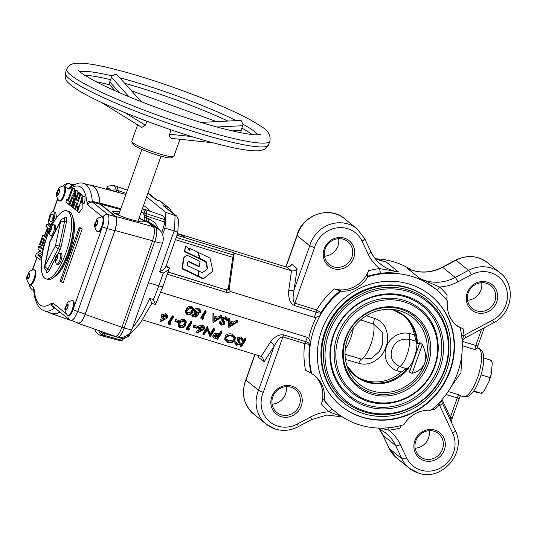 <?xml version="1.0" encoding="UTF-8"?>
<svg xmlns="http://www.w3.org/2000/svg" width="537" height="537" viewBox="0 0 537 537"><rect width="100%" height="100%" fill="white"/><g stroke="black" fill="none" stroke-linecap="round" stroke-linejoin="round"><path stroke-width="0.81" d="M354.333 374.86A38.63 36.254 128.9 0 0 365.073 380.384A38.63 36.254 128.9 0 0 401.226 372.074L396.863 370.611C387.372 367.664 382.727 356.293 386.331 347.016C389.359 337.572 400.394 330.893 409.953 333.652L414.416 334.833A38.63 36.254 128.9 0 0 402.864 314.776M366.368 315.722L374.651 318.448C378.37 319.488 381.693 322.086 384.613 326.248C388.217 333.511 388.634 340.384 385.855 346.875C383.901 353.708 379.189 358.978 371.705 362.683C367.355 364.341 363.039 364.563 358.756 363.341L345.466 359.421M414.416 334.833L416.927 344.11L419.88 342.68L422.324 344.519C425.754 351.473 426.579 357.575 424.794 362.824C422.887 368.013 418.659 371.523 412.107 373.363L409.456 372.128L419.88 342.68M362.321 417.303A71.166 66.789 128.9 0 0 445.012 382.109A71.166 66.789 128.9 0 0 430.62 295.363A71.166 66.789 128.9 0 0 409.483 284.133A71.166 66.789 128.9 0 0 326.791 319.327A71.166 66.789 128.9 0 0 341.183 406.079A71.166 66.789 128.9 0 0 362.321 417.303M430.439 295.216A71.166 66.789 -51.1 0 1 444.602 381.935A71.166 66.789 -51.1 0 1 361.972 417.021A71.166 66.789 -51.1 0 1 341.008 405.932M459.464 327.295L460.135 327.859A79.295 74.421 -51.1 0 1 430.942 410.288A28.468 26.716 -51.1 0 0 403.898 424.673A79.295 74.421 -51.1 0 1 359.629 424.915A79.295 74.421 -51.1 0 1 336.075 412.403A79.295 74.421 -51.1 0 1 324.214 400.152L323.67 399.709A79.295 74.421 128.9 0 0 332.765 409.61L336.075 412.403M462.015 352.413L460.954 372.725L451.442 386.271M448.194 391.513L459.276 394.923L460.236 395.668M381.404 260.747L385.841 261.707L381.337 260.774M368.557 270.729A83.363 78.234 -51.1 0 1 379.679 268.594L398.407 271.85C393.641 271.91 387.842 272.434 380.995 273.42A79.295 74.421 128.9 0 0 367.362 276.327C367.053 275.233 367.456 273.367 368.557 270.729A28.468 26.716 -51.1 0 1 334.296 288.953L340.861 291.155A28.468 26.716 -51.1 0 0 367.905 276.763A79.295 74.421 -51.1 0 1 435.729 289.034A79.295 74.421 -51.1 0 1 447.589 301.284A28.468 26.716 -51.1 0 0 456.853 325.61A28.468 26.716 -51.1 0 0 460.135 327.859M435.729 289.034L419.887 278.461L439.548 287.02A83.363 78.234 -51.1 0 1 447.12 294.907L446.703 300.136M479.897 378.363A24.037 7.773 107.1 0 1 469.794 395.219C468.499 396.534 466.304 396.997 463.203 396.595A25.414 8.216 -72.9 0 0 477.507 377.813A25.414 8.216 -72.9 0 0 478.152 348.01C480.944 349.419 482.501 351.03 482.83 352.849A24.037 7.773 107.1 0 1 479.897 378.363M177.022 235.152A6.102 0.738 19.5 0 0 180.365 236.314A6.102 0.738 19.5 0 0 184.292 237.132A6.102 0.738 19.5 0 0 177.499 233.796M487.388 282.153A16.318 15.311 -51.1 0 1 496.738 301.962A16.318 15.311 -51.1 0 1 476.574 312.682A16.318 15.311 -51.1 0 1 467.224 292.873A16.318 15.311 -51.1 0 1 487.388 282.153M486.441 283.281A14.741 13.834 -51.1 0 1 490.825 285.61A14.741 13.834 -51.1 0 1 493.805 303.58A14.741 13.834 -51.1 0 1 476.675 310.869A14.741 13.834 -51.1 0 1 472.298 308.54A14.741 13.834 -51.1 0 1 469.318 290.571A14.741 13.834 -51.1 0 1 486.441 283.281M481.682 282.704A14.741 13.834 -51.1 0 1 467.539 300.217M434.99 430.124A16.318 15.311 -51.1 0 1 444.341 449.932A16.318 15.311 -51.1 0 1 424.176 460.659A16.318 15.311 -51.1 0 1 414.826 440.85A16.318 15.311 -51.1 0 1 434.99 430.124M434.044 431.258A14.741 13.834 -51.1 0 1 438.42 433.581A14.741 13.834 -51.1 0 1 441.407 451.55A14.741 13.834 -51.1 0 1 424.277 458.84A14.741 13.834 -51.1 0 1 419.894 456.517A14.741 13.834 -51.1 0 1 416.913 438.548A14.741 13.834 -51.1 0 1 434.044 431.258M429.285 430.681A14.741 13.834 -51.1 0 1 415.135 448.187M291.947 386.11A16.318 15.311 -51.1 0 1 301.297 405.918A16.318 15.311 -51.1 0 1 281.133 416.638A16.318 15.311 -51.1 0 1 271.782 396.836A16.318 15.311 -51.1 0 1 291.947 386.11M291 387.237A14.741 13.834 -51.1 0 1 295.384 389.567A14.741 13.834 -51.1 0 1 298.364 407.536A14.741 13.834 -51.1 0 1 281.234 414.826A14.741 13.834 -51.1 0 1 276.857 412.497A14.741 13.834 -51.1 0 1 273.877 394.527A14.741 13.834 -51.1 0 1 291 387.237M286.241 386.66A14.741 13.834 -51.1 0 1 272.098 404.173M344.351 238.133A16.318 15.311 -51.1 0 1 353.702 257.941A16.318 15.311 -51.1 0 1 333.537 268.668A16.318 15.311 -51.1 0 1 324.187 248.859A16.318 15.311 -51.1 0 1 344.351 238.133M343.405 239.267A14.741 13.834 -51.1 0 1 347.781 241.59A14.741 13.834 -51.1 0 1 350.762 259.559A14.741 13.834 -51.1 0 1 333.638 266.849A14.741 13.834 -51.1 0 1 329.255 264.526A14.741 13.834 -51.1 0 1 326.274 246.557A14.741 13.834 -51.1 0 1 343.405 239.267M338.639 238.69A14.741 13.834 -51.1 0 1 324.496 256.203M408.409 288.161A67.098 62.97 -51.1 0 1 428.338 298.747A67.098 62.97 -51.1 0 1 441.911 380.538A67.098 62.97 -51.1 0 1 363.945 413.718A67.098 62.97 -51.1 0 1 344.009 403.133A67.098 62.97 -51.1 0 1 330.443 321.341A67.098 62.97 -51.1 0 1 408.409 288.161M428.338 298.747L427.707 298.236A67.098 62.97 128.9 0 0 407.778 287.657A67.098 62.97 128.9 0 0 329.812 320.837A67.098 62.97 128.9 0 0 343.385 402.629L344.009 403.133M407.939 291.457A64.044 60.11 -51.1 0 1 444.649 369.208A64.044 60.11 -51.1 0 1 365.502 411.308A64.044 60.11 -51.1 0 1 328.792 333.558A64.044 60.11 -51.1 0 1 407.939 291.457M407.784 289.913A65.219 61.211 -51.1 0 1 445.166 369.094A65.219 61.211 -51.1 0 1 364.563 411.966A65.219 61.211 -51.1 0 1 327.181 332.786A65.219 61.211 -51.1 0 1 407.784 289.913M367.18 406.549A58.963 55.338 -51.1 0 1 333.39 334.967A58.963 55.338 -51.1 0 1 406.254 296.209A58.963 55.338 -51.1 0 1 440.051 367.791A58.963 55.338 -51.1 0 1 367.18 406.549M367.026 405.012A57.788 54.237 -51.1 0 1 333.907 334.853A57.788 54.237 -51.1 0 1 405.321 296.867A57.788 54.237 -51.1 0 1 438.44 367.026A57.788 54.237 -51.1 0 1 367.026 405.012M404.233 301.922A52.861 49.612 -51.1 0 1 434.534 366.093A52.861 49.612 -51.1 0 1 369.208 400.844A52.861 49.612 -51.1 0 1 338.907 336.665A52.861 49.612 -51.1 0 1 404.233 301.922M404.079 300.378A54.036 50.713 -51.1 0 1 435.051 365.979A54.036 50.713 -51.1 0 1 368.268 401.501A54.036 50.713 -51.1 0 1 337.296 335.9A54.036 50.713 -51.1 0 1 404.079 300.378M371.564 394.185A45.746 42.933 -51.1 0 1 345.345 338.646A45.746 42.933 -51.1 0 1 401.877 308.574A45.746 42.933 -51.1 0 1 428.096 364.113A45.746 42.933 -51.1 0 1 371.564 394.185M371.403 392.648A44.571 41.832 -51.1 0 1 345.862 338.532A44.571 41.832 -51.1 0 1 400.944 309.231A44.571 41.832 -51.1 0 1 426.492 363.348A44.571 41.832 -51.1 0 1 371.403 392.648M396.863 370.611A6.102 2.302 108.4 0 1 399.783 366.543L406.214 368.644L408.603 367.623L409.456 372.128M424.794 362.824A42.698 40.074 -51.1 0 1 372.027 390.889A42.698 40.074 -51.1 0 1 348.137 369.147A42.698 40.074 -51.1 0 1 347.553 339.055A42.698 40.074 -51.1 0 1 395.97 309.923A42.698 40.074 -51.1 0 1 424.794 362.824M345.278 349.07A20.332 6.572 -72.9 0 0 350.708 338.115A20.332 6.572 -72.9 0 0 353.366 327.919M381.827 346.197L382.357 344.546L382.21 332.262L373.745 324.187L360.656 319.918M408.603 367.623A16.264 5.256 -72.9 0 0 414.363 357.159A16.264 5.256 -72.9 0 0 416.927 344.11M415.947 341.156L409.416 339.35A6.102 2.262 105 0 1 409.953 333.652M345.049 354.259L361.374 359.119L371.55 358.354L379.276 351.487L382.357 344.546M409.906 269.46L409.194 269.144M283.851 334.934A4.068 1.316 -72.9 0 0 282.918 336.894C280.415 336.82 277.481 339.955 274.105 346.291L264.097 361.804L262.425 357.065L261.183 356.393L270.265 342.317C274.488 336.645 279.018 334.182 283.851 334.934L305.607 341.626L307.332 337.343L308.748 338.505L310.628 342.317L309.654 344.754A4.068 2.725 20 0 0 305.607 341.626A4.068 1.316 107.1 0 0 304.68 343.586A4.068 0.765 -172.5 0 1 309.654 344.754A79.295 74.421 128.9 0 0 311.124 373.141L305.513 370.228A83.363 78.234 -51.1 0 1 304.68 343.586L282.918 336.894L263.251 392.433L258.525 390.305L245.805 379.934L254.833 354.44M477.104 348.701L477.87 345.841A3.047 0.369 19.5 0 1 475.816 345.486L481.595 329.154M476.99 348.352L475.285 349.708L462.283 345.707M289.745 266.943L291.571 264.11L297.109 268.587L294.122 289.772L309.708 245.765L297.149 235.615L286.06 266.929M189.635 248.248L189.286 250.678L187.614 247.275L185.487 246.248L184.372 251.544L199.361 258.774L199.771 258.431L197.663 252.122L189.635 248.248L189.004 250.101M168.034 272.058L226.513 290.054L168.074 271.944M226.265 289.852L228.413 288.221L229.024 288.711L229.272 288.423L230.245 291.47A4.068 3.819 -51.1 0 1 226.386 292.397L167.275 274.206M176.982 235.273L233.696 252.726A2.034 0.658 107.1 0 1 233.568 255.068L232.769 257.324L228.413 288.221M232.769 257.324L175.424 239.677M198.126 252.35L200.261 258.653L206.127 261.465L207.665 268.554L202.409 272.762L199.173 271.212L198.757 271.554L198.072 276.474L203.214 278.938L212.9 271.165L210.074 258.109L198.126 252.35L197.824 252.605M199.683 258.505L199.845 259.002L205.718 261.808L207.248 268.883M199.355 266.365L200.039 261.405L188.99 256.115A4.497 3.813 50.3 0 0 184.963 256.478L184.553 256.82A4.497 3.813 50.3 0 0 183.359 259.035L182.003 268.782L197.636 276.266L198.052 275.924L198.73 271.004L187.205 265.479L187.635 262.358A1.537 1.302 -129.7 0 1 189.42 261.606L199.355 266.365L198.938 266.708L189.004 261.949A1.537 1.302 -129.7 0 0 187.836 261.922M401.226 372.074L406.214 368.644M409.416 339.35C400.911 338.203 395.118 341.478 392.037 349.184C389.594 357.085 392.171 362.871 399.783 366.543A16.264 5.256 107.1 0 0 407.006 354.89A16.264 5.256 107.1 0 0 409.416 339.35M450.268 419.894L450.389 417.283A3.047 0.369 19.5 0 0 452.443 417.638L459.296 398.286A3.047 0.369 19.5 0 1 457.242 397.93A4.068 1.316 107.1 0 1 459.276 394.923M450.295 418.558L451.973 419.041L452.443 417.638M340.31 290.712A79.295 74.421 128.9 0 0 320.998 312.702L320.059 315.696L316.286 317.226L314.407 317.367L316.045 312.151A4.068 1.913 -160.9 0 0 320.998 312.702L316.608 309.896A83.363 78.234 -51.1 0 1 334.296 288.953M288.792 290.014A4.068 1.705 8 0 0 294.122 289.772C292.571 297.337 292.813 301.814 294.853 303.197L316.608 309.896A4.068 1.316 107.1 0 0 316.045 312.151L294.289 305.459C289.967 303.257 288.134 298.109 288.792 290.014L291.497 270.789L234.239 253.169L229.272 288.423M297.109 268.587C295.712 270.527 293.84 271.259 291.497 270.789L287.127 267.258L177.593 233.548M291.571 264.11L290.926 265.775L287.127 267.258M270.265 342.317A4.068 2.531 -147.2 0 1 274.105 346.291L258.525 390.305A30.502 28.622 -51.1 0 0 266.285 424.217A30.502 28.622 -51.1 0 0 275.347 429.029M259.035 355.736L258.559 357.333L258.794 355.662M341.794 416.564L328.98 411.772A83.363 78.234 -51.1 0 1 321.408 403.884C322.193 401.179 322.945 399.79 323.67 399.709M332.765 409.61A4.068 1.403 -48.1 0 0 328.98 411.772A44.732 41.98 -51.1 0 0 310.587 416.974A4.068 0.577 62 0 1 311.4 419.679L298.069 426.774A4.068 0.577 62 0 0 297.256 424.062L310.587 416.974M401.481 425.371L399.964 428.063A83.363 78.234 -51.1 0 1 388.842 430.197A4.068 1.007 83.1 0 1 388.989 427.721M400.3 444.582L406.482 457.678A4.068 1.275 154.7 0 1 401.837 458.685L389.278 448.536A4.068 1.275 154.7 0 1 389.157 448.382L396.762 458.088A30.502 28.622 128.9 0 1 389.278 448.536L383.096 435.44A4.068 1.275 154.7 0 1 382.975 435.285L378.807 428.513A40.664 38.161 -51.1 0 1 383.096 435.44L395.655 445.589A4.068 1.275 154.7 0 0 400.3 444.582A44.732 41.98 -51.1 0 0 388.842 430.197L380.525 428.123M440.662 401.139L439.414 404.965A83.363 78.234 -51.1 0 1 434.232 409.838L432.01 409.416M438.212 403.73L439.414 404.965A14.23 13.358 -51.1 0 0 439.655 405.516A4.068 1.275 -25.3 0 0 442.24 402.898L455.269 430.486A4.068 1.275 -25.3 0 1 452.678 433.104L439.655 405.516M459.585 327.416L463.008 328.563A83.363 78.234 -51.1 0 1 464.062 335.35A4.068 1.027 -6.4 0 0 461.659 336.081M462.095 340.498L465.425 337.753A4.068 0.577 -118 0 0 464.606 335.048A14.23 13.358 -51.1 0 0 464.062 335.35L462.062 340.055M437.816 290.786A4.068 1.403 131.9 0 1 439.548 287.02A44.732 41.98 -51.1 0 0 457.94 281.818A4.068 0.577 62 0 0 455.201 277.448L468.533 270.353A30.502 28.622 -51.1 0 1 490.999 267.997A30.502 28.622 -51.1 0 1 500.054 272.809L487.495 262.66A30.502 28.622 128.9 0 0 478.433 257.854A30.502 28.622 128.9 0 0 455.967 260.21L468.533 270.353A4.068 0.577 62 0 1 471.271 274.729L457.94 281.818M374.987 258.391A40.664 38.161 -51.1 0 0 380.183 260.438A40.664 38.161 -51.1 0 0 385.841 261.707L398.407 271.85A40.664 38.161 128.9 0 1 392.742 270.588A40.664 38.161 128.9 0 1 380.666 264.17A40.664 38.161 128.9 0 1 370.684 251.437A4.068 1.275 154.7 0 1 370.805 251.591A4.068 1.275 154.7 0 1 368.221 254.209A44.732 41.98 -51.1 0 0 379.679 268.594A4.068 1.007 -96.9 0 0 380.995 273.42M132.532 327.657A71.166 23.004 -72.9 0 0 149.702 298.424L153.381 299.559A71.166 23.004 -72.9 0 0 158.771 285.879L163.315 273.058L159.637 271.93L174.149 230.944A91.498 29.575 -72.9 0 0 175.008 215.203L163.241 205.698L166.92 206.832L160.039 200.979L155.878 199.751L147.883 193.293M160.039 200.979L169.309 208.255L172.122 212.37M166.92 206.832L169.309 208.255M163.241 205.698L176.78 216.136L178.499 219.761L177.774 233.031L165.658 267.245M162.597 234.77L164.953 228.111A91.498 29.575 -72.9 0 0 165.812 212.37L176.78 216.136M164.953 228.111L174.149 230.944C177.398 232.024 178.452 232.836 177.297 233.373M159.637 271.93C164.08 269.426 166.047 267.648 165.537 266.594M163.315 273.058C167.759 270.554 169.726 268.782 169.215 267.728L166.316 265.385M148.447 282.704L158.771 285.879A6.102 0.738 19.5 0 0 162.886 286.59L169.336 268.372L169.215 267.728L165.852 266.694M153.381 299.559L155.515 304.412M162.886 286.59L155.529 304.466L151.843 303.338L140.372 322.938L132.095 332.094L124.443 336.847M149.702 298.424L151.837 303.277M123.342 339.015L129.242 335.894L130.263 333.564M285.845 266.862L296.995 235.387C301.995 215.089 329.268 205.295 344.452 218.646L357.018 228.796A30.502 28.622 -51.1 0 0 347.956 223.983A30.502 28.622 -51.1 0 0 309.708 245.765L314.521 247.658L294.853 303.197A4.068 1.316 -72.9 0 0 294.289 305.459M296.995 235.387L297.149 235.615A30.502 28.622 128.9 0 1 335.397 213.833A30.502 28.622 128.9 0 1 344.452 218.646M311.124 373.141L311.668 373.584A79.295 74.421 -51.1 0 1 310.628 342.317A79.295 74.421 -51.1 0 1 320.059 315.696A79.295 74.421 -51.1 0 1 340.861 291.155M229.708 324.596L231.42 323.543M233.011 324.033L229.722 323.026L229.695 326.08L233.011 324.033M228.702 325.939L228.775 317.944L229.675 318.219L229.729 322.207L233.897 323.489L233.817 322.066L236.602 320.347L237.502 320.629L237.582 322.052L228.903 327.402L228.702 325.939M228.782 327.362L228.775 317.944M228.856 319.367L229.755 319.643M229.742 320.811L233.817 322.066M233.897 323.489L236.683 321.77L236.602 320.347M236.683 321.77L237.582 322.052M224.439 321.744L224.379 324.341L221.103 325.207L219.385 323.321L220.398 323.133L221.64 324.549L223.533 324.113L223.486 323.066L221.68 320.072L221.909 319.193L225.701 318.186L227.554 320.508L226.56 320.609L225.258 318.877L222.727 319.455L222.633 320.213L224.6 323.549L224.439 321.744L222.553 318.79M223.473 323.046L223.533 324.113L223.486 323.066M227.554 320.508L227.473 319.092L225.621 316.77L221.828 317.77L221.68 320.072M219.385 323.321L219.304 321.898L220.318 321.717L221.559 323.126L223.452 322.69M220.398 323.133L220.318 321.717M221.64 324.549L221.559 323.126M221.909 319.193L221.828 317.77M225.701 318.186L225.621 316.77M213.914 319.737L215.619 318.683M217.21 319.173L213.927 318.166L213.901 321.22L217.21 319.173M212.907 321.079L212.981 313.084L213.88 313.36L213.934 317.347L218.103 318.629L218.022 317.206L220.808 315.488L221.707 315.769L221.788 317.192L213.108 322.536L212.907 321.079M212.988 322.502L212.981 313.084M213.061 314.507L213.961 314.783M213.948 315.951L218.022 317.206M218.103 318.629L220.888 316.911L220.808 315.488M220.888 316.911L221.788 317.192M203.651 318.803L202.664 319.327L200.966 318.803L205.282 312.111L206.107 312.366L202.234 318.367L203.651 318.803L203.563 317.38L202.986 317.206M200.966 318.803L200.885 317.38L205.201 310.688L206.027 310.943L206.107 312.366M205.282 312.111L205.201 310.688M199.757 311.514L199.811 312.487L198.562 310.661L195.132 311.641L194.897 312.406L196.394 313.796L198.643 314.078L195.542 317.132L191.769 315.971L192.212 315.286L195.34 316.246L196.972 314.642L195.804 314.44L193.958 312.547L194.32 311.359C195.408 309.943 196.985 309.487 199.052 309.99L200.818 311.836L200.637 312.735L199.811 312.487L199.892 311.957M191.769 315.971L192.132 313.863L195.26 314.823L195.69 314.4M192.212 315.286L192.132 313.863M195.34 316.246L195.26 314.823M193.958 312.547L194.24 309.936C195.327 308.52 196.904 308.063 198.972 308.567L200.737 310.413L200.818 311.836M194.32 311.359L194.24 309.936M199.052 309.99L198.972 308.567M195.112 311.675L196.314 312.373L198.562 312.655L198.643 314.078M196.394 313.796L196.314 312.373M186.554 311.89L187.621 312.682C189.655 312.823 191.024 312.111 191.722 310.554L192.421 309.218M187.702 314.105C189.736 314.246 191.105 313.534 191.81 311.977L192.615 309.862L191.353 308.439L188.641 308.983L187.212 310.561L186.46 312.682L187.702 314.105L187.621 312.682M192.635 312.225C191.682 314.212 189.897 315.065 187.285 314.796L185.5 312.809L186.386 310.305L186.305 308.882C187.306 306.902 189.118 306.056 191.749 306.345L193.488 308.278L193.568 309.701L192.635 312.225M185.5 312.809L185.419 311.386L186.305 308.882M186.386 310.305C187.386 308.325 189.199 307.479 191.83 307.761L191.749 306.345M191.83 307.761L193.568 309.701M245.805 339.861L241.482 346.546L240.657 346.298L244.979 339.606L245.805 339.861L245.724 338.438L244.899 338.182L240.576 344.875L240.657 346.298M244.979 339.606L244.899 338.182M239.972 341.8L239.905 344.398L236.636 345.264L234.911 343.378L235.924 343.19L237.166 344.606L239.066 344.17L239.012 343.123L237.206 340.129L237.435 339.25L241.234 338.243L243.08 340.565L242.086 340.666L240.791 338.934L238.253 339.512L238.16 340.27L240.126 343.606L239.972 341.8L238.079 338.847M239.066 344.17L239.012 343.123L239.066 344.17M243.08 340.565L242.999 339.142L241.147 336.82L237.354 337.827L237.206 340.129M234.911 343.378L234.83 341.955L235.844 341.774L237.085 343.183L238.985 342.747M235.924 343.19L235.844 341.774M237.166 344.606L237.085 343.183M237.435 339.25L237.354 337.827M241.234 338.243L241.147 336.82M225.748 338.498L228.198 340.445C230.722 341.035 232.669 340.492 234.031 338.813L234.354 338.142M228.279 341.868C230.803 342.458 232.749 341.915 234.112 340.236L234.521 338.847L231.93 336.209C229.4 335.585 227.453 336.115 226.077 337.8L225.661 339.209L228.279 341.868L228.198 340.445M234.112 340.236L234.031 338.813M224.721 339.344L225.171 336.122C226.822 334.054 229.185 333.376 232.259 334.088L235.374 337.31L234.938 340.492C233.306 342.559 230.95 343.25 227.876 342.566L224.721 339.344L225.171 336.122M225.251 337.545C226.903 335.477 229.265 334.799 232.34 335.511L232.259 334.088M232.34 335.511L235.454 338.733M214.149 335.746L217.21 336.86L217.901 335.786M214.001 335.934L215.606 337.766L217.29 338.283L218.727 336.048L217.129 335.538L214.001 335.934L213.847 336.471M217.29 338.283L217.21 336.86M217.673 339.223L213.84 337.921L212.88 336.625L213.088 334.262L216.022 333.128L219.089 333.94L221.083 330.852L221.909 331.107L221.989 332.531L217.673 339.223M212.88 336.625L213.088 334.262M213.169 335.685L216.102 334.551L216.022 333.128M216.102 334.551L219.17 335.363L219.089 333.94M219.17 335.363L221.163 332.275L221.083 330.852M221.163 332.275L221.989 332.531M213.619 329.953L214.444 330.208L210.128 336.9L207.275 329.711L203.879 334.974L203.053 334.726L207.369 328.033L210.229 335.209L213.619 329.953L213.538 328.53L214.364 328.785L214.444 330.208M203.053 334.726L202.973 333.302L207.289 326.61L210.148 333.786L213.538 328.53M207.369 328.033L207.289 326.61M207.557 328.087L207.477 326.671M210.229 335.209L210.148 333.786M199.408 327.677L200.482 328.315L203.275 327.583M199.348 327.771L200.563 329.738L203.355 329L202.207 327.06L199.348 327.771L199.167 328.375M203.536 328.369L203.355 329L203.281 327.751M200.563 329.738L200.482 328.315M196.764 332.557L200.939 330.604L199.945 330.376L198.2 328.57L198.495 327.55L202.691 326.389L204.463 328.208L204.161 329.282L197.166 333.115L196.683 331.134L199.113 330M198.2 328.57L198.415 326.127L202.61 324.966L204.382 326.785L204.463 328.208M198.495 327.55L198.415 326.127M202.691 326.389L202.61 324.966M197.327 327.617L196.884 328.302L193.347 327.214L193.79 326.523L197.327 327.617L197.247 326.194L193.709 325.107L193.347 327.214M193.79 326.523L193.709 325.107M189.232 329.644L188.252 330.168L186.554 329.644L190.87 322.952L191.696 323.207L187.816 329.215L189.232 329.644L189.152 328.228L188.568 328.047M186.554 329.644L186.467 328.221L190.789 321.529L191.615 321.784L191.696 323.207M190.87 322.952L190.789 321.529M179.217 324.912L180.284 325.704C182.318 325.845 183.681 325.133 184.386 323.569L185.077 322.24M180.365 327.12C182.399 327.268 183.761 326.556 184.466 324.992L185.278 322.885L184.016 321.462L181.305 322.005L179.868 323.576L179.116 325.697L180.365 327.12L180.284 325.704M185.292 325.247C184.339 327.228 182.553 328.087 179.949 327.818L178.156 325.825L179.043 323.321L178.962 321.898C179.962 319.924 181.775 319.079 184.406 319.361L186.144 321.294L186.225 322.717L185.292 325.247M178.156 325.825L178.761 322.227M179.043 323.321C180.043 321.348 181.862 320.502 184.486 320.784L184.406 319.361M184.486 320.784L186.225 322.717M178.935 321.958L178.492 322.643L174.955 321.556L175.398 320.864L178.935 321.958L178.855 320.535L175.317 319.448L174.955 321.556M175.398 320.864L175.317 319.448M170.84 323.986L169.86 324.509L168.162 323.986L172.478 317.293L173.303 317.548L169.43 323.556L170.84 323.986L170.759 322.569L170.182 322.388M168.162 323.986L168.081 322.562L172.397 315.87L173.223 316.125L173.303 317.548M172.478 317.293L172.397 315.87M162.63 316.36L163.704 316.998L166.49 316.259M162.563 316.454L163.785 318.421L166.577 317.682L165.43 315.743L162.563 316.454L162.389 317.058M166.752 317.052L166.577 317.682L166.504 316.434M163.785 318.421L163.704 316.998M159.986 321.24L164.161 319.287L163.167 319.059L161.415 317.253L161.718 316.233L165.913 315.071L167.685 316.89L167.383 317.964L160.388 321.797L159.905 319.817L162.335 318.683M161.415 317.253L161.637 314.81L165.832 313.648L167.604 315.467L167.685 316.89M161.718 316.233L161.637 314.81M165.913 315.071L165.832 313.648M233.696 252.726L234.239 253.169M463.008 328.563A28.468 26.716 -51.1 0 1 456.047 324.932M314.118 375.182A28.468 26.716 -51.1 0 1 321.408 403.884M311.668 373.584A28.468 26.716 -51.1 0 1 314.95 375.826A28.468 26.716 -51.1 0 1 324.214 400.152M367.362 276.327L367.905 276.763M165.812 212.37L146.614 196.864M314.407 317.367L230.245 291.47M307.332 337.343L160.785 292.249M375.96 258.827A79.295 74.421 -51.1 0 1 411.57 270.044M261.183 356.393L142.533 319.884M491.241 360.361L483.669 357.897M490.63 360.038L492.114 362.562L492.194 364.214L491.18 374.269L489.133 381.156L484.414 390.446L483.548 391.688L480.796 393.165L473.708 390.983M491.18 374.269C491.08 376.028 490.315 377.021 488.885 377.256L481.045 374.839M488.885 377.256C489.945 378.276 490.026 379.578 489.133 381.156M480.796 393.165L473.325 391.513M483.548 391.688L481.407 393.487M490.905 375.41A18.238 5.894 107.1 0 1 489.529 380.048M200.261 258.653L199.845 259.002M206.127 261.465L205.718 261.808M199.173 271.212L198.072 276.474M198.482 276.125L203.624 278.589L203.214 278.938M203.624 278.589L212.9 271.165M185.487 246.248L184.788 251.202L184.372 251.544M184.788 251.202L199.771 258.431M184.963 256.478A4.497 3.813 50.3 0 0 183.768 258.693L182.419 268.44L198.052 275.924M182.419 268.44L182.003 268.782M50.74 221.445C52.653 222.68 54.821 215.055 52.874 214.525C51.492 211.961 48.021 220.902 50.74 221.445L51.096 221.559M49.632 223.815L48.887 222.808L48.545 220.794L49.464 216.203L51.471 212.41L52.774 211.659L53.734 211.994C57.184 212.994 51.881 227.185 49.632 223.815L52.089 225.03M52.995 211.659L55.687 212.229L56.533 217.754M102.064 216.935A7.726 2.497 107.1 0 1 102.352 217.089A7.726 2.497 107.1 0 1 102.023 225.527A7.726 2.497 107.1 0 1 97.519 231.709A7.726 2.497 107.1 0 1 97.325 231.615L96.801 231.246C94.425 227.178 93.921 224.412 95.291 222.942C96.741 220.586 95.787 217.975 101.855 216.901A7.726 2.497 107.1 0 1 102.064 216.935L102.795 217.163A7.726 2.497 107.1 0 1 102.923 217.21A7.726 2.497 107.1 0 1 102.97 217.237A7.726 2.497 107.1 0 1 103.084 217.317A7.726 2.497 107.1 0 1 102.46 226.621A4.068 0.497 19.5 0 0 107.098 228.587L77.737 311.5C75.019 318.193 72.582 321.113 70.421 320.267M67.682 315.326L67.159 314.95C64.782 310.883 64.279 308.117 65.648 306.647C67.098 304.291 66.145 301.687 72.213 300.606A7.726 2.497 107.1 0 1 72.421 300.639A7.726 2.497 107.1 0 1 72.71 300.801A7.726 2.497 107.1 0 1 72.381 309.238A7.726 2.497 107.1 0 1 67.877 315.414A7.726 2.497 107.1 0 1 67.682 315.326A7.726 2.497 107.1 0 1 67.588 315.259M72.421 300.639L73.153 300.868A7.726 2.497 107.1 0 1 73.441 301.022A7.726 2.497 107.1 0 1 73.146 309.379A7.726 2.497 107.1 0 1 73.099 309.534A4.068 0.497 19.5 0 0 77.737 311.5L85.202 314.138C82.557 320.851 80.12 323.771 77.885 322.898M59.097 200.737L58.567 200.361C56.197 196.294 55.694 193.528 57.056 192.065C58.506 189.702 57.553 187.098 63.621 186.017A7.726 2.497 107.1 0 1 63.829 186.057A7.726 2.497 107.1 0 1 64.118 186.211A7.726 2.497 107.1 0 1 63.796 194.649A7.726 2.497 107.1 0 1 59.285 200.825A7.726 2.497 107.1 0 1 59.097 200.737A7.726 2.497 107.1 0 1 59.003 200.67M63.829 186.057L64.568 186.279A7.726 2.497 107.1 0 1 64.856 186.44A7.726 2.497 107.1 0 1 64.964 186.54A7.726 2.497 107.1 0 1 65.004 186.581A7.726 2.497 107.1 0 1 64.44 195.146A7.726 2.497 107.1 0 1 60.023 201.053L59.285 200.825M29.454 284.442L28.924 284.066C26.555 280.005 26.051 277.233 27.414 275.77C28.864 273.407 27.917 270.802 33.979 269.728A7.726 2.497 107.1 0 1 34.187 269.762A7.726 2.497 107.1 0 1 34.475 269.916A7.726 2.497 107.1 0 1 34.153 278.354A7.726 2.497 107.1 0 1 29.642 284.529A7.726 2.497 107.1 0 1 29.454 284.442A7.726 2.497 107.1 0 1 29.36 284.375M34.187 269.762L34.925 269.99A7.726 2.497 107.1 0 1 35.214 270.145A7.726 2.497 107.1 0 1 34.892 278.582A7.726 2.497 107.1 0 1 30.381 284.758A7.726 2.497 107.1 0 1 30.253 284.704M64.131 218.492A5.753 1.859 107.1 0 1 66.387 217.331A5.753 1.859 107.1 0 1 66.487 221.647A2.034 0.503 12.1 0 1 64.547 221.573A3.833 1.242 -72.9 0 0 64.38 218.593A3.833 1.242 -72.9 0 0 64.084 218.499L64.346 218.566M66.487 221.647L61.252 246.067A2.034 0.503 12.1 0 1 59.305 245.993L64.547 221.573A4.068 1.007 -167.9 0 0 60.654 221.425L50.116 241.563A4.068 1.007 -167.9 0 0 49.82 241.838L44.578 266.258A4.068 4.068 0 0 0 46.068 270.326A3.833 1.242 -72.9 0 0 47.793 268.876L58.332 248.738A3.833 1.242 -72.9 0 0 59.305 245.993A4.068 1.007 -167.9 0 0 55.418 245.839A4.068 1.92 27.6 0 0 58.332 248.738A2.034 0.96 27.6 0 1 59.788 250.188L57.781 254.035M56.351 264.029C53.948 259.324 55.069 255.679 59.714 253.108A5.793 1.873 107.1 0 1 60.037 253.122A5.793 1.873 107.1 0 1 60.251 253.236A5.793 1.873 107.1 0 1 59.889 259.915A5.793 1.873 107.1 0 1 56.627 264.197A5.793 1.873 107.1 0 1 56.412 264.083A5.793 1.873 107.1 0 1 56.351 264.029A5.793 1.873 107.1 0 1 56.257 263.922M50.183 235.642C47.78 230.93 48.901 227.292 53.546 224.714A5.793 1.873 107.1 0 1 53.868 224.735A5.793 1.873 107.1 0 1 54.083 224.849A5.793 1.873 107.1 0 1 53.72 231.528A5.793 1.873 107.1 0 1 50.458 235.81A5.793 1.873 107.1 0 1 50.243 235.689A5.793 1.873 107.1 0 1 50.183 235.642A5.793 1.873 107.1 0 1 50.089 235.528M60.037 253.122L61.231 253.491A5.793 1.873 107.1 0 1 61.084 260.284A5.793 1.873 107.1 0 1 57.821 264.566L56.627 264.197M52.955 235.535A5.793 1.873 107.1 0 1 51.653 236.179L50.458 235.81M51.881 225.433A35.583 11.499 107.1 0 1 66.91 210.826A35.583 11.499 107.1 0 1 68.233 211.544A35.583 11.499 107.1 0 1 66.742 250.396A35.583 11.499 107.1 0 1 45.981 278.844A35.583 11.499 107.1 0 1 44.652 278.126A35.583 11.499 107.1 0 1 48.901 231.87M66.91 210.826L68.749 211.39A35.583 11.499 107.1 0 1 70.072 212.108A35.583 11.499 107.1 0 1 68.582 250.96A35.583 11.499 107.1 0 1 47.82 279.408L45.981 278.844M73.462 224.104A32.529 10.512 107.1 0 1 58.862 271.547M117.1 214.511A12.136 1.477 -160.5 0 1 118.758 214.625M115.267 213.605A14.667 1.779 -160.5 0 1 118.919 214.176M138.083 220.962A14.667 1.779 -160.5 0 1 139.412 221.647M138.801 221.526A14.613 1.772 19.5 0 0 138.022 221.137M118.858 214.35A14.613 1.772 19.5 0 0 115.65 213.807M114.441 213.142A16.009 1.947 -160.5 0 1 118.986 213.968M138.157 220.754A16.009 1.947 -160.5 0 1 140.251 221.801M98.962 330.765A4.068 3.678 -116.5 0 0 101.815 334.618A23.145 7.478 107.1 0 1 99.325 334.92L101.271 335.598A23.219 7.505 -72.9 0 0 101.439 335.652A23.219 7.505 -72.9 0 0 103.782 335.289L101.815 334.618A4.068 1.228 -71.1 0 0 103.023 333.175L123.429 338.84A22.507 7.276 -72.9 0 0 124.49 336.753M110.535 190.36A19.077 6.169 -72.9 0 0 109.414 188.655A19.077 6.169 -72.9 0 0 106.722 188.541A4.068 3.678 -116.5 0 1 108.581 186.037A4.068 4.068 0 0 0 106.823 187.735A4.068 2.034 -151.5 0 0 106.722 188.541A19.077 6.169 -72.9 0 0 106.353 189.239M60.03 312.145A67.239 21.735 107.1 0 1 51.592 313.689A67.239 21.735 107.1 0 1 49.793 312.756M143.936 217.176L144.312 217.284A4.068 1.202 -74.8 0 0 144.164 220.029L144.131 215.277L143.446 212.954L141.231 212.068M144.164 220.029L145.352 221.754L140.667 221.868L134.344 220.485C126.692 218.613 114.797 214.021 113.226 212.33L112.562 211.417L119.791 211.706M53.452 215.324L52.062 221.076M40.745 251.094L37.986 248.866L38.798 246.584L43.027 250L42.181 252.377L37.61 255.035L40.436 257.317L39.624 259.599L35.402 256.183L36.268 253.726L40.745 251.094M82.188 196.139L84.51 196.502L85.054 197.287L84.913 200.623L84.121 203.483L81.503 202.261L81.644 198.824L77.435 211.685L77.536 206.033L78.281 206.483L78.382 209.249L82.188 196.139L82.282 202.536L81.503 202.261M82.188 202.624L82.127 208.618L79.161 212.592L77.435 211.685M71.273 206.013L69.078 204.644L72.086 196.166L75.328 190.575L77.268 190.796L78.342 192.783M77.892 200.012L76.207 199.757L77.59 200.872L79.872 194.421L81.738 194.575L82.624 195.293L82.322 196.153M79.067 205.342L78.785 206.148M74.771 208.839L72.576 207.47L77.791 192.743L79.657 192.89L80.543 193.609L80.248 194.448M68.018 199.623L66.729 199.522L67.756 200.355L72.086 188.131L73.945 188.279L74.838 189.004L73.777 191.984M61.325 281.878L63.144 282.858L82.242 228.923L80.959 227.883L79.1 227.728L60.231 280.999L61.325 281.878L80.188 228.614L79.1 227.728M72.824 217.566A32.529 10.512 107.1 0 1 70.629 249.202A32.529 10.512 107.1 0 1 54.66 276.595M102.46 226.621A7.726 2.497 107.1 0 1 102.406 226.762A7.726 2.497 107.1 0 1 98.251 231.93L97.519 231.709M47.417 235.649L46.612 235.716L47.538 227.688L45.947 226.399L46.806 223.969L48.699 224.124L51.122 226.104M42.201 245.691L39.55 244.449L42.812 235.253L44.705 235.407L46.867 237.179M38.798 246.584L40.691 246.738L43.43 248.973M42.369 254.202L39.98 255.592L41.913 257.156M41.55 260.284L39.624 259.599M79.342 206.195L77.536 206.033M79.442 206.644L78.281 206.483M102.97 217.237A4.068 3.819 -51.1 0 1 107.863 214.538L115.515 216.633L100.265 204.315L99.895 203.315A66.957 21.641 -72.9 0 0 91.062 185.44L83.49 183.412A66.669 21.547 107.1 0 1 92.297 201.261L92.666 202.261A4.068 3.819 128.9 0 0 87.766 204.973L87.028 202.966A62.601 20.231 -72.9 0 0 69.656 188.937L68.145 189.118L65.004 186.581M33.784 290.94L31.334 288.966A4.068 3.819 -51.1 0 1 30.206 284.704M126.276 193.401L118.214 190.642A23.219 7.505 -72.9 0 0 115.522 186.037A23.219 7.505 -72.9 0 0 115.348 185.983L113.361 185.453A23.145 7.478 107.1 0 1 114.307 185.943A23.145 7.478 107.1 0 1 116.214 190.091L118.214 190.642A16.103 5.202 107.1 0 1 118.402 192.468M123.429 338.84L122.181 340.344L103.782 335.289L104.984 333.846A23.219 7.505 -72.9 0 0 105.413 333.041M101.439 335.652L120.04 340.633A22.507 7.276 -72.9 0 0 122.181 340.344M149.85 211.162A62.272 20.131 -72.9 0 0 147.057 207.94L143.574 205.449M164.778 222.09L144.715 215.431A23.145 7.478 107.1 0 1 144.312 217.284L146.319 217.834A23.219 7.505 -72.9 0 0 146.722 215.995L146.843 213.679A23.219 7.505 -72.9 0 0 144.171 209.182L162.349 215.518A22.507 7.276 107.1 0 1 164.906 219.693L164.778 222.09A22.507 7.276 107.1 0 1 161.65 232.696M103.46 332.349A23.145 7.478 107.1 0 1 103.023 333.175A4.068 2.034 -151.5 0 1 99.748 331.04M108.293 189.756L110.058 190.064A4.068 3.819 -51.1 0 1 109.998 190.212M89.129 184.923A67.239 21.735 -72.9 0 1 91.142 185.164A67.239 21.735 -72.9 0 1 100.01 203.067L100.379 204.06L115.69 216.424L153.32 226.728L146.453 221.177L144.574 220.667M41.866 257.532L40.436 257.317M39.98 255.592L37.61 255.035M42.665 252.598L42.181 252.377M43.383 246.376L41.664 245.261L43.819 239.187L42.671 238.26L40.275 245.033M43.766 247.564L43.141 247.06L45.457 240.516L44.531 239.764L42.376 245.839M42.812 235.253L46.497 238.233M69.119 204.537L65.843 202.026L66.729 199.522M70.072 201.831L69.481 201.744L68.595 204.255M70.3 201.194L68.454 200.912L69.481 201.744M74.838 189.004L72.784 188.695L68.454 200.912M72.086 188.131L72.784 188.695M80.543 193.609L78.489 193.3L76.207 199.757M77.791 192.743L78.489 193.3M76.757 210.47L74.656 209.148L76.704 203.369L75.321 202.254L73.274 208.034M82.624 195.293L80.57 194.985L75.355 209.712M79.872 194.421L80.57 194.985M75.328 190.575L75.408 196.797L71.857 206.886L71.159 206.322L73.609 199.402L74.771 193.273L72.086 198.697L69.776 205.208M72.636 207.309L71.857 206.886M30.28 284.724L33.395 287.241L34.133 289.248A62.601 20.231 -72.9 0 0 51.505 303.277A4.068 3.524 53.4 0 0 54.465 308.084A66.669 21.547 107.1 0 1 44.282 310.836L51.68 313.413A66.957 21.641 -72.9 0 0 59.862 312.01M82.242 228.923L80.188 228.614M49.417 229.205L48.256 228.265L47.491 233.165L49.203 229.937M46.806 223.969L50.478 226.936M84.121 203.483L82.282 202.536M68.172 315.501A4.068 3.819 128.9 0 0 69.34 319.663L78.288 323.133M115.515 216.633C117.241 218.955 116.985 223.634 114.757 230.682L107.098 228.587C109.253 221.519 109.508 216.834 107.863 214.538L92.666 202.261L100.265 204.315M144.131 215.277A4.068 1.134 11.4 0 1 144.715 215.431A4.068 1.202 -74.3 0 0 144.842 213.115L164.906 219.693M144.171 209.182A23.219 7.505 -72.9 0 0 143.997 209.128L142.426 208.705M146.319 217.834L148.501 218.579L154.931 222.607L158.737 229.272A12.197 11.452 128.9 0 0 155.495 227.473L148.635 221.929L146.453 221.177L146.319 217.834M85.182 314.467C82.537 321.18 80.1 324.1 77.872 323.227L117.348 337.041A12.197 4.283 104.7 0 0 124.101 328.006A12.197 1.483 19.5 0 0 131.941 329.315L162.57 242.831A12.197 1.483 19.5 0 1 154.73 241.522A12.197 4.39 -71 0 0 155.495 227.473L153.32 226.728C155.039 229.044 154.784 233.729 152.555 240.777L114.925 230.48L85.182 314.467L124.101 328.006L154.73 241.522L152.555 240.777L121.872 327.422C119.227 334.135 116.791 337.055 114.562 336.182M143.446 212.954A4.068 3.269 -10.4 0 1 144.842 213.115A23.145 7.478 107.1 0 0 142.956 209.088A23.145 7.478 107.1 0 0 142.412 208.739M162.57 242.831A12.197 12.197 0 0 0 158.737 229.272L151.917 223.768L148.635 221.929A4.068 1.423 -71 0 1 148.501 218.579M53.868 224.735L55.063 225.097A5.793 1.873 107.1 0 1 55.029 231.561M64.084 218.499A4.068 4.068 0 0 0 60.728 220.667L50.189 240.811A4.068 1.92 27.6 0 0 50.116 241.563L44.88 265.983A4.068 1.92 27.6 0 0 47.793 268.876A2.034 0.96 27.6 0 1 49.25 270.326A5.753 1.859 107.1 0 1 46.652 272.494A5.753 1.859 107.1 0 1 46.101 270.359M60.728 220.667A4.068 1.92 27.6 0 0 60.654 221.425L55.418 245.839L44.88 265.983A4.068 1.007 -167.9 0 0 44.578 266.258M50.686 227.547L49.693 229.198L49.337 231.353L49.968 231.863L50.955 230.212L51.317 228.057L50.686 227.547M56.855 255.941L55.861 257.585L55.506 259.74L56.137 260.25L57.123 258.606L57.486 256.444L56.855 255.941M51.055 229.614L49.693 229.198M50.129 231.595L49.337 231.353M57.224 258.002L55.861 257.585M56.298 259.989L55.506 259.74M85.202 314.138L114.757 230.682M74.059 184.815L69.857 183.835A4.068 3.819 128.9 0 0 64.964 186.54M29.582 273.38L28.414 274.206L27.441 276.951L27.635 278.871L28.803 278.052L29.777 275.306L29.582 273.38M29.703 274.602L28.414 274.206M29.025 277.434L27.441 276.951M59.224 189.675L58.05 190.494L57.083 193.239L57.278 195.166L58.446 194.347L59.419 191.602L59.224 189.675M59.345 190.897L58.05 190.494M58.667 193.729L57.083 193.239M67.81 304.264L66.642 305.083L65.668 307.829L65.863 309.755L67.031 308.936L68.004 306.184L67.81 304.264M67.937 305.479L66.642 305.083M67.253 308.319L65.668 307.829M97.452 220.559L96.284 221.378L95.311 224.124L95.505 226.05L96.673 225.225L97.647 222.479L97.452 220.559M97.58 221.774L96.284 221.378M96.895 224.614L95.311 224.124M73.099 309.534A7.726 2.497 107.1 0 1 68.608 315.635L67.877 315.414M114.925 230.48C117.153 223.432 117.408 218.747 115.69 216.424M77.872 323.227L77.321 322.791M240.234 132.599A3.558 2.047 -92.9 0 0 241.16 130.954L241.153 130.437L232.273 130.88M115.052 90.773L109.783 84.933A3.558 2.571 137.9 0 1 109.501 82.356L112.085 75.905L115.838 74.052L117.059 74.797L141.365 101.735M173.639 156.589L171.075 157.791A20.332 2.47 -160.5 0 1 163.517 156.831A20.332 2.47 -160.5 0 1 144.178 150.373A20.332 2.47 -160.5 0 1 133.028 144.319L131.793 141.768A22.366 2.719 19.5 0 0 144.057 148.427A22.366 2.719 19.5 0 0 165.322 155.535A22.366 2.719 19.5 0 0 173.639 156.589A22.366 2.719 19.5 0 0 173.914 156.334L179.949 139.278M137.62 124.819L131.746 141.399A22.366 2.719 19.5 0 0 131.793 141.768M100.869 102.124L141.828 127.417L145.305 125.215L147.037 121.288M171.028 129.236L169.732 134.23C169.215 136.338 169.773 137.714 171.41 138.351L213.176 142.795M200.905 122.402L241.059 120.395L243.046 124.248L241.153 130.437M169.732 134.23L191.696 136.559M145.305 125.215L124.94 112.642M119.516 92.74L109.783 81.946M128.994 96.754L111.401 77.254M216.914 127L242.697 125.712M392.285 309.419A38.825 36.435 -51.1 0 1 392.795 309.574A38.825 36.435 -51.1 0 1 417.33 343.955M392.245 309.413L403.582 315.34A38.63 36.254 -51.1 0 1 416.517 342.774M263.251 392.433A26.434 24.809 128.9 0 0 277.783 426.103A26.434 24.809 128.9 0 0 297.256 424.062M406.482 457.678A26.434 24.809 128.9 0 0 420.827 470.123A26.434 24.809 128.9 0 0 448.321 461.652A26.434 24.809 128.9 0 0 452.678 433.104M487.495 262.66C477.682 255.471 467.089 254.619 455.705 260.109A4.068 0.577 62 0 1 455.967 260.21L442.642 267.298A40.664 38.161 -51.1 0 1 412.684 270.44A40.664 38.161 -51.1 0 1 407.328 268.312L419.887 278.461A40.664 38.161 128.9 0 0 425.244 280.589A40.664 38.161 128.9 0 0 455.201 277.448L442.642 267.298A4.068 0.577 62 0 0 442.381 267.198C432.54 272.246 422.592 273.293 412.537 270.359L408.489 268.842M408.738 368.207A38.825 36.435 -51.1 0 1 367.066 382.223A38.825 36.435 -51.1 0 1 346.862 365.643M374.651 318.448A6.102 1.839 -72.1 0 0 373.745 324.187A20.332 6.572 107.1 0 1 370.859 344.318A20.332 6.572 107.1 0 1 361.374 359.119A6.102 1.826 -73.3 0 0 358.756 363.341M418.383 473.043A30.502 28.622 -51.1 0 1 409.328 468.23A30.502 28.622 -51.1 0 1 401.837 458.685L395.655 445.589A40.664 38.161 128.9 0 0 385.673 432.856L377.82 428.049M255.041 354.507L245.959 380.156A30.502 28.622 128.9 0 0 253.726 414.067C243.583 404.797 240.945 393.42 245.805 379.934M422.324 344.519L412.107 373.363M442.032 399.588L450.389 417.283L457.242 397.93L446.093 394.5M475.285 349.708A4.068 1.316 107.1 0 1 475.816 345.486L462.142 341.277M264.097 361.804L258.559 357.333M159.556 200.885L155.878 199.751M127.544 335.37L129.242 335.894M465.425 337.753L493.51 322.818A4.068 0.577 -118 0 0 492.697 320.106A26.434 24.809 128.9 0 0 505.082 285.134A26.434 24.809 128.9 0 0 471.271 274.729M464.606 335.048L492.697 320.106M364.502 238.341A4.068 1.275 154.7 0 1 364.623 238.495A4.068 1.275 154.7 0 1 362.039 241.113A26.434 24.809 128.9 0 0 337.061 227.836A26.434 24.809 128.9 0 0 314.521 247.658M368.221 254.209L362.039 241.113M226.386 292.397A2.034 0.658 107.1 0 0 226.513 290.054A2.034 1.906 128.9 0 0 229.024 288.711M233.568 255.068L176.217 237.421M308.748 338.505A81.329 76.328 -51.1 0 1 316.286 317.226M223.6 321.791L223.52 320.367M191.81 311.977L191.722 310.554M239.133 341.847L239.052 340.424M215.606 337.766L215.525 336.343M218.512 335.162L218.431 333.739M184.466 324.992L184.386 323.569M407.529 368.14A38.63 36.254 -51.1 0 1 355.031 375.444L346.855 365.61M189.42 261.606L189.004 261.949M183.768 258.693L183.359 259.035M55.687 212.229L53.734 211.994M97.492 220.452A3.047 0.987 107.1 0 1 97.298 223.963A3.047 0.987 107.1 0 1 95.472 226.158A3.047 0.987 107.1 0 1 95.66 222.64A3.047 0.987 107.1 0 1 97.492 220.452M67.85 304.157A3.047 0.987 107.1 0 1 67.655 307.667A3.047 0.987 107.1 0 1 65.829 309.862A3.047 0.987 107.1 0 1 66.017 306.345A3.047 0.987 107.1 0 1 67.85 304.157M59.258 189.568A3.047 0.987 107.1 0 1 59.07 193.085A3.047 0.987 107.1 0 1 57.237 195.273A3.047 0.987 107.1 0 1 57.432 191.756A3.047 0.987 107.1 0 1 59.258 189.568M29.616 273.273A3.047 0.987 107.1 0 1 29.428 276.79A3.047 0.987 107.1 0 1 27.595 278.978A3.047 0.987 107.1 0 1 27.79 275.468A3.047 0.987 107.1 0 1 29.616 273.273M57.338 255.719A2.544 0.819 107.1 0 1 57.177 258.646A2.544 0.819 107.1 0 1 55.653 260.472A2.544 0.819 107.1 0 1 55.814 257.545A2.544 0.819 107.1 0 1 57.338 255.719M51.169 227.326A2.544 0.819 107.1 0 1 51.008 230.259A2.544 0.819 107.1 0 1 49.485 232.085A2.544 0.819 107.1 0 1 49.646 229.151A2.544 0.819 107.1 0 1 51.169 227.326M118.12 214.968A11.337 1.376 -160.5 0 1 118.623 215.001M117.576 214.726A11.539 1.403 -160.5 0 1 118.711 214.76M139.117 218.035A17.285 2.101 -160.5 0 1 144.601 221.056A17.285 2.101 -160.5 0 1 145.272 221.882M139.029 218.291A17.251 2.094 -160.5 0 1 144.48 221.291A17.251 2.094 -160.5 0 1 145.118 221.989M39.617 250.182L38.919 252.168M73.146 309.379L102.406 226.762M102.923 217.21L87.766 204.973M57.62 199.361L53.25 211.692M49.142 223.285L48.807 224.238M46.289 231.353L44.813 235.521M41.255 245.563L40.799 246.852M37.026 257.498L32.656 269.843M51.505 303.277L53.022 303.096L65.923 313.514M87.028 202.966A4.068 3.014 175 0 1 92.297 201.261L99.895 203.315M34.133 289.248A4.068 3.014 175 0 0 33.764 290.732C34.824 301.908 38.335 308.607 44.282 310.836M33.395 287.241A4.068 3.819 128.9 0 0 33.757 290.692M112.159 190.796A4.068 3.249 -9.9 0 1 116.214 190.091A16.023 5.182 107.1 0 1 116.401 191.924L116.401 191.931M116.153 191.863A4.068 2.846 -2.4 0 1 116.401 191.924L116.784 192.031M120.57 209.511L100.379 204.06M53.022 303.096A4.068 3.819 128.9 0 0 54.143 307.392L69.34 319.663M55.405 308.406L54.465 308.084M71.602 186.305A4.068 3.819 128.9 0 0 68.145 189.118M83.49 183.412C80.429 182.184 76.234 183.318 70.911 186.802A4.068 3.524 53.4 0 0 69.656 188.937M55.251 258.861L49.25 270.326M61.252 246.067A5.753 1.859 107.1 0 1 59.788 250.188M73.898 184.896L69.857 183.835L72.32 185.829M100.01 203.067L120.859 208.698M268.554 144.889L264.466 149.4L259.331 150.756C251.705 151.32 239.361 149.454 222.305 145.165C181.009 135.136 116.12 111.166 86.356 94.888C78.422 90.672 72.656 86.873 69.058 83.49C65.836 81.047 64.615 77.529 65.393 72.945A107.762 13.089 19.5 0 0 119.12 104.493A107.762 13.089 19.5 0 0 227.178 141.063A107.762 13.089 19.5 0 0 268.554 144.889L269.903 141.083C270.89 135.237 268.084 130.444 261.485 126.685C256.129 122.933 248.477 118.657 238.542 113.857C206.154 98.023 149.904 77.865 112.998 68.864C93.666 63.836 80.228 62.185 72.676 63.896C70.28 64.326 68.3 66.078 66.742 69.139A107.762 13.089 19.5 0 0 120.469 100.688A107.762 13.089 19.5 0 0 228.527 137.257A107.762 13.089 19.5 0 0 269.903 141.083M112.085 75.905A95.559 11.613 19.5 0 0 79.979 71.884M110.729 79.711A95.559 11.613 19.5 0 0 84.678 75.227M252.135 134.532A95.559 11.613 19.5 0 0 241.71 128.054M227.889 121.053A95.559 11.613 19.5 0 0 124.772 83.342M236.186 120.644A95.559 11.613 19.5 0 0 119.811 77.845M257.888 134.888A95.559 11.613 19.5 0 0 243.046 124.248M463.203 396.595L460.451 395.749L459.296 398.286M253.726 414.067L266.285 424.217L275.494 429.11C283.187 431.339 290.712 430.56 298.069 426.774M383.297 261.197L374.974 258.371M396.762 458.088L409.328 468.23L418.538 473.124C441.87 481.682 467.069 452.402 455.269 430.486M381.82 346.217L379.276 351.487M380.666 264.17C376.457 260.754 373.168 256.558 370.805 251.591L364.623 238.495L357.018 228.796M478.152 348.01L477.306 347.748M382.337 344.62L382.136 345.278M451.362 422.223L451.973 419.041M484.287 327.724L477.87 345.841M156.777 199.972L148.017 192.904M493.51 322.818C512.419 313.736 516.359 284.885 500.054 272.809M455.705 260.109L442.381 267.198M382.975 435.285L389.157 448.382M441.454 400.253L442.24 402.898M342.21 416.833L326.758 415.054L311.4 419.679M491.61 360.394L492.114 362.562M161.026 156.18L137.942 221.351M113.361 185.453L108.581 186.037M51.592 313.689L69.938 320.079M31.334 288.966L29.79 286.946L29.105 284.207M127.41 190.185L115.522 186.037M106.084 189.165L106.823 187.735M32.401 269.903L36.845 257.351M38.617 252.343L39.436 250.034M40.604 246.731L41.06 245.456M44.618 235.401L47.39 227.567M48.612 224.117L48.995 223.043M53.022 211.665L57.459 199.133M47.263 236.058L46.612 235.716M94.72 329.262L96.089 332.383L99.325 334.92M117.348 337.041A12.197 12.197 0 0 0 131.941 329.315M50.189 240.811A4.068 4.068 0 0 0 49.82 241.838M63.218 186.017L65.165 184.278L67.159 183.493L69.333 183.573M30.381 284.758L29.642 284.529M91.142 185.164L125.893 194.468M141.855 149.393L118.563 215.162M65.393 72.945L66.742 69.139M260.445 134.646L255.035 134.794C248.631 134.364 239.146 132.605 226.587 129.518C197.69 122.429 155.817 108.212 124.275 94.78C111.481 89.35 100.929 84.383 92.633 79.879C83.423 74.596 78.59 71.327 78.14 70.092M109.629 84.739L95.828 81.577M216.545 121.617L131.444 90.746"/></g></svg>
